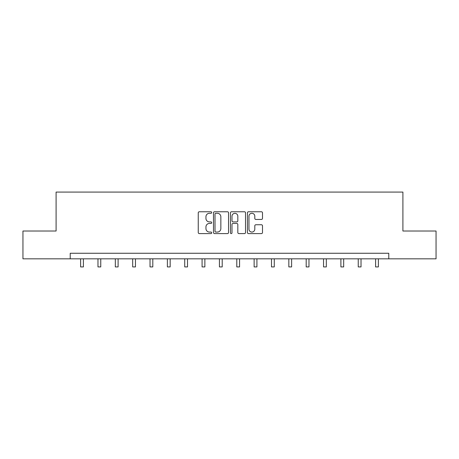 <?xml version="1.0" encoding="UTF-8"?>
<svg xmlns="http://www.w3.org/2000/svg" width="459" height="459" viewBox="0 0 459 459"><rect width="100%" height="100%" fill="white"/><g stroke="black" fill="none" stroke-linecap="round" stroke-linejoin="round"><path stroke-width="0.69" d="M211.702 212.523A0.763 0.763 0 0 0 210.939 211.76L199.338 211.76A1.09 1.09 0 0 0 198.248 212.85L198.248 232.501A1.09 1.09 0 0 0 199.338 233.597L210.939 233.597A0.763 0.763 0 0 0 211.702 232.828A0.763 0.763 0 0 0 210.939 232.065L209.436 232.065A3.494 3.494 0 0 1 205.948 228.571L205.948 226.935A3.494 3.494 0 0 1 209.436 223.441L210.939 223.441A0.763 0.763 0 0 0 211.702 222.678A0.763 0.763 0 0 0 210.939 221.909L209.436 221.909A3.494 3.494 0 0 1 205.948 218.421L205.948 216.78A3.494 3.494 0 0 1 209.436 213.286L210.939 213.286A0.763 0.763 0 0 0 211.702 212.523M261.406 219.454A1.09 1.09 0 0 0 262.496 218.364L262.496 212.85A1.09 1.09 0 0 0 261.406 211.76L248.526 211.76A1.09 1.09 0 0 0 247.43 212.85L247.43 232.501A1.09 1.09 0 0 0 248.526 233.597L261.406 233.597A1.09 1.09 0 0 0 262.496 232.501L262.496 225.839A1.09 1.09 0 0 0 261.406 224.749L255.892 224.749A1.09 1.09 0 0 0 254.802 225.839L254.802 229.144A2.92 2.92 0 0 1 251.882 232.065A2.92 2.92 0 0 1 248.962 229.144L248.962 216.206A2.92 2.92 0 0 1 251.882 213.286A2.92 2.92 0 0 1 254.802 216.206L254.802 218.364A1.09 1.09 0 0 0 255.892 219.454L261.406 219.454M70.221 258.824L22.95 258.824L22.95 231.02L56.096 231.02L56.096 192.086L402.904 192.086L402.904 231.02L436.05 231.02L436.05 258.824L388.779 258.824L388.779 253.265L70.221 253.265L70.221 258.824L388.779 258.824M228.542 212.85A1.09 1.09 0 0 0 227.452 211.76L214.571 211.76A1.09 1.09 0 0 0 213.481 212.85L213.481 232.501A1.09 1.09 0 0 0 214.571 233.597L227.452 233.597A1.09 1.09 0 0 0 228.542 232.501L228.542 212.85M231.548 211.76L244.429 211.76A1.09 1.09 0 0 1 245.519 212.85L245.519 232.501A1.09 1.09 0 0 1 244.429 233.597L238.915 233.597A1.09 1.09 0 0 1 237.825 232.501L237.825 224.531A1.09 1.09 0 0 0 236.735 223.441L233.074 223.441A1.09 1.09 0 0 0 231.984 224.531L231.984 232.828A0.763 0.763 0 0 1 231.221 233.597A0.763 0.763 0 0 1 230.458 232.828L230.458 212.85A1.09 1.09 0 0 1 231.548 211.76M215.77 213.286A0.763 0.763 0 0 0 215.007 214.049L215.007 231.302A0.763 0.763 0 0 0 215.77 232.065L217.354 232.065A3.494 3.494 0 0 0 220.848 228.571L220.848 216.78A3.494 3.494 0 0 0 217.354 213.286L215.77 213.286M237.825 216.264A2.92 2.92 0 0 0 234.905 213.343A2.92 2.92 0 0 0 231.984 216.264L231.984 220.819A1.09 1.09 0 0 0 233.074 221.909L236.735 221.909A1.09 1.09 0 0 0 237.825 220.819L237.825 216.264M80.623 258.824L80.623 266.914L83.4 266.914L83.4 258.824M97.974 258.824L97.974 266.914L100.756 266.914L100.756 258.824M115.324 258.824L115.324 266.914L118.106 266.914L118.106 258.824M132.674 258.824L132.674 266.914L135.457 266.914L135.457 258.824M150.03 258.824L150.03 266.914L152.807 266.914L152.807 258.824M167.38 258.824L167.38 266.914L170.163 266.914L170.163 258.824M184.73 258.824L184.73 266.914L187.513 266.914L187.513 258.824M202.08 258.824L202.08 266.914L204.863 266.914L204.863 258.824M219.436 258.824L219.436 266.914L222.213 266.914L222.213 258.824M236.787 258.824L236.787 266.914L239.564 266.914L239.564 258.824M254.137 258.824L254.137 266.914L256.92 266.914L256.92 258.824M271.487 258.824L271.487 266.914L274.27 266.914L274.27 258.824M288.837 258.824L288.837 266.914L291.62 266.914L291.62 258.824M306.193 258.824L306.193 266.914L308.97 266.914L308.97 258.824M323.543 258.824L323.543 266.914L326.326 266.914L326.326 258.824M340.894 258.824L340.894 266.914L343.676 266.914L343.676 258.824M358.244 258.824L358.244 266.914L361.026 266.914L361.026 258.824M375.6 258.824L375.6 266.914L378.377 266.914L378.377 258.824"/></g></svg>
